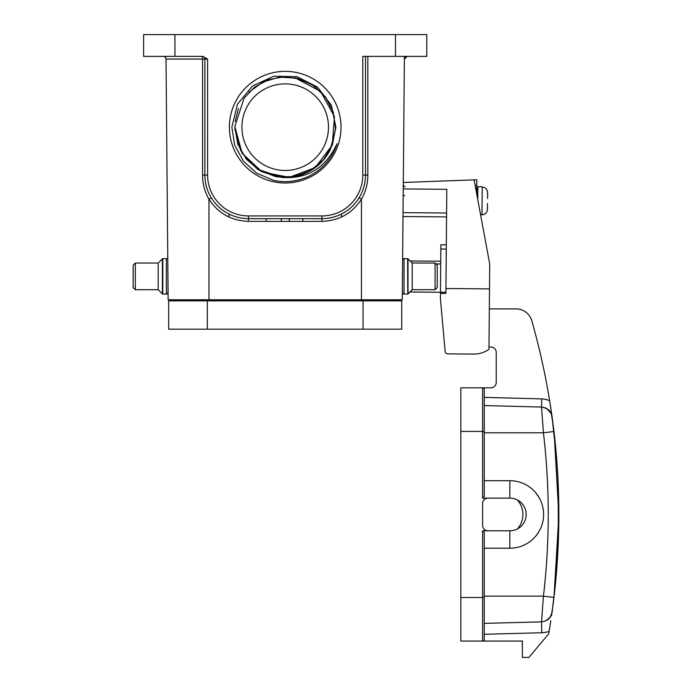 <?xml version="1.0" encoding="UTF-8"?>
<svg xmlns="http://www.w3.org/2000/svg" width="692" height="692" viewBox="0 0 692 692"><rect width="100%" height="100%" fill="white"/><g stroke="black" fill="none" stroke-linecap="round" stroke-linejoin="round"><path stroke-width="1.04" d="M273.582 180.37A54.452 54.452 0 0 0 337.09 143.668C325.655 168.018 307.283 179.271 281.955 177.429A50.369 50.369 0 0 0 330.361 149.489L335.931 127.622L331.399 105.357L317.559 87.131L296.998 76.682L273.781 76.224L252.528 85.981L237.512 104.129L231.872 127.172L234.657 144.991L243.229 160.968L256.715 173.225L273.582 180.37M234.873 129.11L240.747 150.839M281.099 177.351L295.536 176.46M311.452 170.137L322.68 160.821M238.429 108.532L235.15 121.532M234.83 127.172L242.105 153.243L262.069 171.91L289.144 177.377L315.275 167.568L332.272 145.06L334.444 116.645L320.63 91.396L294.939 77.772M234.822 127.172L237.832 144.299L246.413 159.272L259.526 170.5L275.675 176.607L292.932 176.944L309.281 171.391L322.809 160.665L331.909 145.995L335.525 129.11L333.224 112L325.275 96.681L312.628 84.926L296.747 78.161L279.507 77.123L262.951 82.002L248.99 92.157M261.334 171.521L277.95 176.988L295.276 176.512L311.262 170.249L324.124 159.125L332.48 144.49L335.551 128.098L333.137 111.749L325.664 97.2L314.056 85.894L299.619 78.923L283.884 76.821L268.444 79.684L254.743 87.054L244.068 98.126L234.839 126.61L242.139 153.313L257.502 169.229L281.955 177.429M229.389 127.172A55.81 55.81 0 0 1 313.113 78.836A55.81 55.81 0 0 1 313.113 175.508A55.81 55.81 0 0 1 229.389 127.172M285.199 170.457A43.293 43.293 0 0 0 322.688 105.521A43.293 43.293 0 0 0 247.71 105.521A43.293 43.293 0 0 0 285.199 170.457M402.554 268.202L402.277 299.783L361.432 299.783L402.277 299.783L404.396 56.381L404.379 59.079L407.095 56.381A2.725 2.725 0 0 0 405.417 56.96A2.725 2.725 0 0 1 407.095 56.381M207.609 59.105L207.609 175.085A40.837 40.837 0 0 0 248.445 215.93L321.962 215.93A40.837 40.837 0 0 0 362.798 175.085L362.798 56.381L426.782 56.381L426.782 34.6L143.625 34.6L143.625 56.381L202.894 56.381L207.609 59.105L204.884 59.105A2.725 2.725 0 0 0 202.159 56.381L202.566 59.079L166.028 59.079A2.725 2.725 0 0 0 163.303 56.381A2.725 2.725 0 0 1 166.028 59.079L168.13 299.783L208.967 299.783L174.393 299.783L174.41 300.873M211.294 197.825L208.967 199.227C204.702 191.796 202.574 183.743 202.574 175.067L204.884 175.085L204.884 59.105L202.566 59.079L202.574 175.067M202.825 56.467A2.725 2.725 0 0 0 202.159 56.381L202.159 56.381A2.725 2.725 0 0 1 204.884 59.105M365.523 56.381L372.806 56.381L365.523 56.381L365.523 175.085L367.833 175.067C367.833 183.743 365.696 191.796 361.432 199.227L359.113 197.825M174.393 299.783L168.13 299.783L168 284.533L168 292.431A1.635 1.635 0 0 1 166.365 294.065L162.776 294.065A0.545 0.545 0 0 1 162.395 293.91L158.191 289.706L135.321 289.706L133.149 287.535L133.149 265.209L133.149 287.535L133.149 265.209L135.321 263.029L135.321 289.706M289.239 218.646L289.239 221.371L248.445 221.345C231.448 220.826 218.291 213.447 208.967 199.227L208.967 299.783L361.432 299.783L361.432 199.227M396.014 299.783L395.997 300.873M341.485 217.029L341.433 214.053L341.485 217.029M197.601 56.381L202.894 56.381M228.974 214.053L228.922 217.029L228.974 214.053M302.854 218.646L302.854 221.371L321.962 221.345C339.149 220.809 352.392 213.292 361.682 198.812M362.798 175.085L365.523 175.085A43.561 43.561 0 0 1 321.962 218.646L248.445 218.646A43.561 43.561 0 0 1 204.884 175.085L207.609 175.085M302.854 221.371L289.239 221.371M266.143 218.646L266.143 221.371M446.565 216.907L403.003 216.527L404.379 59.079M536.136 535.643L538.886 531.681M539.051 497.531L536.136 493.284M484.253 548.22L509.848 548.22A33.761 33.761 0 0 0 543.609 514.459A33.761 33.761 0 0 0 509.848 480.698L484.253 480.698M552.017 612.489C550.72 618.077 547.216 621.2 541.525 621.874C547.216 621.2 550.72 618.077 552.017 612.489L553.981 597.421L543.436 596.141L541.525 621.866L484.253 623.371L484.253 596.141L484.253 623.371L484.253 596.141L543.436 596.141C549.846 541.689 549.846 487.237 543.436 432.785L541.525 407.06C547.225 407.726 550.72 410.849 552.026 416.437L549.664 400.85A707.112 707.112 0 0 1 552.026 416.437L549.664 400.85A707.112 707.112 0 0 0 531.811 320.768A16.34 16.34 0 0 0 516.094 308.9L489.322 308.9M550.131 617.255L552.026 612.472L555.287 585.415L553.972 597.421C560.477 542.113 560.477 486.813 553.972 431.505L543.436 432.785L484.253 432.785L484.253 405.555L484.253 432.785L484.253 405.555L541.525 407.06C547.225 407.726 550.72 410.849 552.026 416.437A10.89 10.89 0 0 0 547.043 408.73A10.89 10.89 0 0 1 552.026 416.437M484.253 431.419L482.618 431.419L482.618 387.857A1.635 1.635 0 0 1 484.253 389.492L484.253 496.493L482.618 498.128L509.848 498.128A16.34 16.34 0 0 1 517.4 499.979A21.781 21.781 0 0 1 517.4 528.947A16.34 16.34 0 0 1 509.848 530.799L482.618 530.799L484.253 532.433L484.253 639.434A1.635 1.635 0 0 1 482.618 641.06L460.837 641.06L460.837 387.857L482.618 387.857A1.635 1.635 0 0 1 484.253 389.492A1.635 1.635 0 0 0 482.618 387.857L490.784 387.857A5.449 5.449 0 0 0 496.233 382.417L496.233 352.47A5.449 5.449 0 0 0 490.784 347.021L488.993 347.021M516.094 308.9L510.938 308.9M556.826 461.01L552.017 416.437M550.823 620.715L549.137 631.277A707.112 707.112 0 0 1 548.713 633.794L528.904 657.4L522.373 657.4L522.373 641.06L460.837 641.06M541.525 621.866L541.81 632.756A21.781 21.781 0 0 0 549.137 631.277L549.163 631.156M553.963 597.525L552.709 607.489M552.476 609.263L552.138 611.745M510.938 406.256L484.339 405.555M484.253 405.555L541.525 407.06L541.741 398.895A19.056 19.056 0 0 1 549.664 400.85M542.537 407.13L547.009 408.816L542.537 407.13M556.904 462.014L558.115 482.151L556.904 462.014M558.799 505.852L558.799 523.074L558.799 505.852M558.107 547.026L556.844 567.786L558.107 547.026M552.026 612.489A10.89 10.89 0 0 1 547.043 620.196L548.773 618.838M488.068 498.128A5.449 5.449 0 0 0 482.618 503.568L482.618 525.349A5.449 5.449 0 0 0 488.068 530.799M517.4 499.979A16.34 16.34 0 0 1 517.4 528.947M553.972 597.421L558.851 515.402L554.188 433.382L558.851 515.402L553.972 597.421M408.159 293.763L410.053 292.015M408.159 293.91A0.545 0.545 0 0 1 407.77 294.065L407.631 258.67A0.545 0.545 180 0 1 408.012 258.834L412.207 263.029L435.078 263.029L437.257 265.209L437.257 287.535L437.257 265.209M158.191 289.706L158.191 263.029L135.321 263.029M168 292.431A1.635 1.635 0 0 1 166.365 294.065L166.365 258.67L162.776 258.67A0.545 0.545 180 0 0 162.395 258.834A0.545 0.545 180 0 1 162.776 258.67L162.776 294.065A0.545 0.545 0 0 1 162.395 293.91L162.395 258.834L158.191 263.029M166.365 258.67A1.635 1.635 0 0 1 167.775 259.491A1.635 1.635 0 0 0 166.365 258.67L162.776 258.67M401.732 329.184L363.066 329.184L363.066 300.873L401.732 300.873L401.732 329.184L168.675 329.184L168.675 300.873L363.066 300.873L363.066 299.783M207.332 299.783L207.332 329.184L168.675 329.184M440.709 263.963L435.969 263.92M409.906 292.007L440.458 292.275M440.449 293.417L440.406 298.667L445.146 351.398A2.725 2.725 0 0 0 447.836 353.872L473.683 354.096A26.14 26.14 0 0 0 488.967 349.322L489.495 288.893L445.933 288.512L445.89 293.469L440.449 293.417L440.873 244.778L446.314 244.821M403.298 182.48L474.115 179.851L489.711 264.033L489.495 288.893M447.836 353.872L473.683 354.096M444.895 348.63L445.146 351.398M403.246 188.933L446.798 189.314L445.933 288.512M403.003 216.527L402.623 259.491A1.635 1.635 0 0 1 404.042 258.67L407.631 258.67M410.157 260.971L440.726 261.239M471.39 179.955L476.84 179.747L476.71 193.881M437.257 287.535L435.078 289.706L435.078 263.029M412.207 263.029L412.207 289.706L435.078 289.706M408.012 258.834L408.012 293.91L412.207 289.706M408.012 293.91A0.545 0.545 0 0 1 407.631 294.065L404.042 294.065A1.635 1.635 0 0 1 402.407 292.431L402.407 284.533M133.149 265.209L133.149 287.535M487.566 198.483L487.618 192.575L487.566 198.483M487.488 203.379L487.471 209.295C487.064 212.634 485.23 214.485 481.978 214.831L480.888 214.814M481.13 186.935L482.22 186.944C485.473 187.333 487.272 189.21 487.618 192.575M482.22 186.944L481.978 214.831C485.239 214.494 487.073 212.652 487.471 209.295M481.13 186.719L477.861 186.693L477.757 199.495M395.469 56.381L395.469 34.6M174.938 34.6L174.938 56.381M367.833 175.067L367.833 56.381M321.962 221.345L321.962 215.93M365.523 175.085A43.561 43.561 0 0 1 321.962 218.646M248.445 215.93L248.445 218.646A43.561 43.561 0 0 1 204.884 175.085L204.884 175.085M248.445 218.646L248.445 221.345M484.253 397.39L541.741 398.895M541.81 632.756L484.253 634.261M482.618 498.128L482.618 431.419L460.837 431.419M482.618 530.799L482.618 597.499L460.837 597.499M484.253 597.499L482.618 597.499L482.618 641.06M509.848 530.799L509.848 548.22M509.848 498.128L509.848 480.698M445.907 292.266L440.458 292.214M404.82 195.585L403.185 195.568M446.599 213.015L403.038 212.643M440.839 249.016L446.279 249.059M476.788 185.196L475.101 185.179M404.042 258.67L404.042 294.065M344.91 212.107L341.485 214.027M206.372 186.373L205.619 183.077M281.246 218.646L281.246 221.371M364.061 186.278L364.883 182.498M553.09 424.438L551.299 413.79L547.043 408.73M558.107 481.995L558.401 539.769L553.981 597.36M545.374 621.061C550.166 617.498 552.251 615.205 551.645 614.185L553.09 604.488M553.981 431.505L552.06 416.671C551.195 415.771 553.721 413.349 545.374 407.865M404.898 186.866L403.272 185.222M477.861 186.693L476.762 187.766"/></g></svg>
